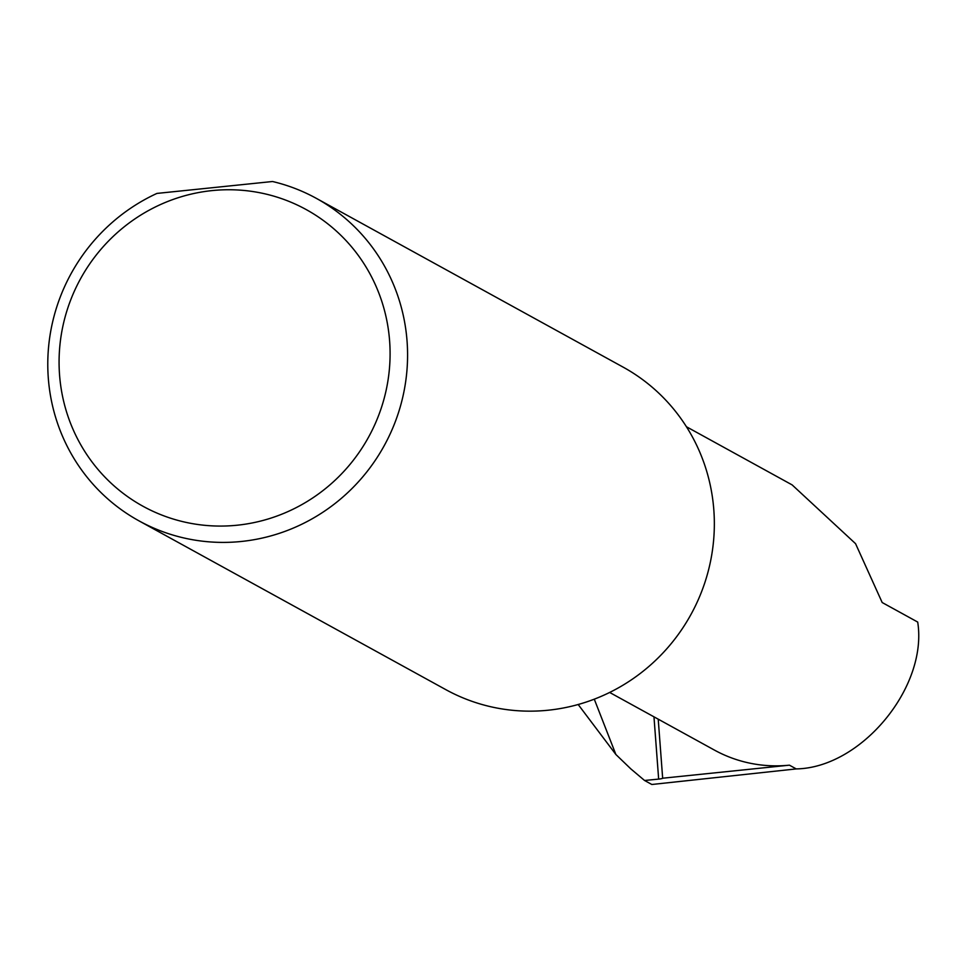 <?xml version="1.0" encoding="UTF-8"?>
<svg xmlns="http://www.w3.org/2000/svg" width="966" height="966" viewBox="0 0 966 966"><rect width="100%" height="100%" fill="white"/><g stroke="black" fill="none" stroke-linecap="round" stroke-linejoin="round"><path stroke-width="1.45" d="M658.22 719.163L662.664 778.222L789.427 765.169L796.226 768.912C861.201 767.873 928 687.128 917.7 622.068L882.187 602.53L855.562 543.677L792.144 484.908L686.452 426.755M389.612 340.926A169.304 164.341 -61.2 0 0 212.001 190.604A169.304 164.341 -61.2 0 0 59.554 374.893A169.304 164.341 -61.2 0 0 237.165 525.214A169.304 164.341 -61.2 0 0 389.612 340.926M272.533 181.511A184.023 178.638 118.8 0 1 316.377 198.38A184.023 178.638 118.8 0 1 407.06 341.155A184.023 178.638 118.8 0 1 324.105 511.425A184.023 178.638 118.8 0 1 138.983 520.855A184.023 178.638 118.8 0 1 48.3 378.08A184.023 178.638 118.8 0 1 156.939 193.417L272.533 181.511M316.377 198.38L623.142 367.14A184.023 178.638 118.8 0 1 713.826 509.915A184.023 178.638 118.8 0 1 630.87 680.185A184.023 178.638 118.8 0 1 445.749 689.603L138.983 520.855M796.226 768.912L651.833 784.489L644.563 780.48L630.87 768.924L615.885 754.506L578.175 704.504M662.664 778.222A4.902 0.652 -4.3 0 1 658.655 779.103L644.563 780.48M609.655 692.453L714.381 750.063A134.902 130.953 -61.2 0 0 789.427 765.169M658.655 779.103L653.97 716.82M594.271 699.179L615.885 754.506"/></g></svg>
